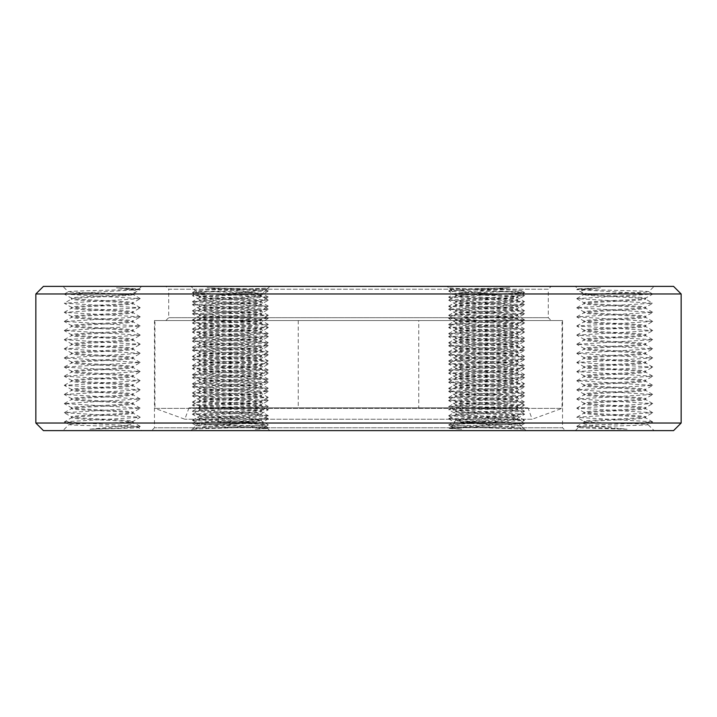 <?xml version="1.0" encoding="UTF-8"?>
<svg xmlns="http://www.w3.org/2000/svg" width="717" height="717" viewBox="0 0 717 717"><rect width="100%" height="100%" fill="white"/><g stroke="black" fill="none" stroke-linecap="round" stroke-linejoin="round"><path stroke-width="0.54" stroke-dasharray="3.58 2.69" d="M418.764 320.544L298.236 320.544L418.764 320.544L418.764 407.848L298.236 407.848L418.764 407.848M298.236 320.544L298.236 407.848M528.017 407.848L188.983 407.848L528.017 407.848L532.157 419.23L184.843 419.23L532.157 419.23L562.056 408.358L562.056 320.544L154.944 320.544L562.056 320.544M188.983 407.848L184.843 419.23L154.944 408.358L562.056 408.358L154.944 408.358L154.944 320.544M154.469 320.544L562.531 320.544L154.469 320.544L154.469 427.771L562.531 427.771L565.372 430.621L151.628 430.621L565.372 430.621M562.531 320.544L562.531 427.771L154.469 427.771L151.628 430.621M551.14 320.544L165.86 320.544L551.14 320.544L548.29 317.694L168.71 317.694L548.29 317.694L548.29 289.229L168.71 289.229L165.86 286.379L551.14 286.379L165.86 286.379M165.86 320.544L168.71 317.694L168.71 289.229L548.29 289.229L551.14 286.379M627.097 429.196L576.835 426.507L578.52 427.44C576.853 426.516 650.713 425.548 648.025 424.545C649.315 423.756 599.842 422.94 587.214 422.08L583.88 422.08L583.333 422.627C580.214 425.056 605.238 427.117 627.097 429.196C604.117 428.605 577.015 428.04 578.52 427.44L575.339 430.621L654.101 430.621L575.339 430.621M576.835 426.507L595.746 424.903L633.703 423.38L652.604 421.937L648.007 424.607L654.101 430.621M652.604 421.937L645.56 417.751C647.451 416.227 581.989 414.704 583.88 413.18L583.88 412.275C581.989 413.799 647.451 415.322 645.56 416.837L645.56 417.751C647.505 419.203 588.693 420.592 584.31 422.08L583.333 422.627L584.31 422.08L583.88 421.399L576.835 417.213L652.685 412.732L576.835 408.081L652.685 403.599L576.835 398.957L652.685 394.475L576.835 389.833L652.685 385.352L576.835 380.7L652.685 376.219L576.835 371.576L652.685 367.095L576.835 362.443L652.685 357.971L576.835 353.32L652.685 348.838L576.764 344.277L652.685 339.715L576.764 335.153L652.685 330.582L576.764 326.02L652.685 321.458L576.764 316.896L652.685 312.334L576.764 307.772L652.685 303.201L576.764 298.639L652.685 294.078L576.835 289.596L600.496 287.804L577.848 288.888L575.339 286.379L654.101 286.379L575.339 286.379M576.835 289.426L577.848 288.888C576.118 289.811 651.43 290.779 648.706 291.783L654.101 286.379M652.604 293.997L648.706 291.783C650.229 292.697 581.084 293.665 583.638 294.669L580.815 291.855C580.134 290.394 586.694 289.05 600.496 287.804M576.835 298.559L583.656 294.606L595.155 294.92C613.358 295.96 646.949 297.116 645.56 298.182L652.604 294.158M576.835 417.213L583.88 413.18C581.989 411.666 647.451 410.142 645.56 408.618C647.451 407.104 581.989 405.58 583.88 404.056L583.88 403.151C581.989 404.666 647.451 406.189 645.56 407.713C647.451 409.228 581.989 410.76 583.88 412.275L576.835 408.251M576.835 408.081L583.88 404.056C581.989 402.542 647.451 401.009 645.56 399.494C647.451 397.971 581.989 396.447 583.88 394.933L583.88 394.018C581.989 395.542 647.451 397.066 645.56 398.589C647.451 400.104 581.989 401.628 583.88 403.151L576.835 399.118M652.604 412.642L645.47 408.52L645.56 407.713L652.604 403.689M576.835 398.957L583.88 394.933C581.989 393.409 647.451 391.885 645.56 390.371C647.451 388.847 581.989 387.323 583.88 385.8L583.88 384.895C581.989 386.409 647.451 387.942 645.56 389.456C647.451 390.98 581.989 392.504 583.88 394.018L576.835 389.994M652.604 403.519L645.47 399.387L645.56 398.589L652.604 394.556M576.835 389.833L583.88 385.8C581.989 384.285 647.451 382.761 645.56 381.238C647.451 379.723 581.989 378.191 583.88 376.676L583.88 375.771C581.989 377.285 647.451 378.809 645.56 380.333C647.451 381.847 581.989 383.38 583.88 384.895L576.835 380.87M652.604 394.395L645.47 390.263L645.56 389.456L652.604 385.432M576.835 380.7L583.88 376.676C581.989 375.161 647.451 373.629 645.56 372.114C647.451 370.59 581.989 369.067 583.88 367.552L583.88 366.638C581.989 368.162 647.451 369.685 645.56 371.2C647.451 372.723 581.989 374.247 583.88 375.771L576.835 371.738M652.604 385.262L645.47 381.139L645.56 380.333L652.604 376.308M576.835 371.576L583.88 367.552C581.989 366.028 647.451 364.505 645.56 362.981C647.451 361.467 581.989 359.943 583.88 358.419L583.88 357.514C581.989 359.029 647.451 360.561 645.56 362.076C647.451 363.591 581.989 365.123 583.88 366.638L576.835 362.614M652.604 376.138L645.47 372.006L645.56 371.2L652.604 367.176M576.835 362.443L583.88 358.419C581.989 356.905 647.451 355.381 645.56 353.857C647.451 352.343 581.989 350.81 583.88 349.296L583.88 348.381C581.989 349.905 647.451 351.429 645.56 352.952C647.451 354.467 581.989 355.99 583.88 357.514L576.835 353.49M652.604 367.014L645.47 362.883L645.56 362.076L652.604 358.052M576.835 353.32L583.88 349.296C581.989 347.772 647.451 346.248 645.56 344.734C647.451 343.21 581.989 341.686 583.88 340.172L583.88 339.258C581.989 340.781 647.451 342.305 645.56 343.819C647.451 345.343 581.989 346.867 583.88 348.381L576.835 344.357M652.604 357.882L645.47 353.759L645.56 352.952L652.604 348.919M576.835 344.196L583.88 340.172C581.989 338.648 647.451 337.124 645.56 335.601C647.451 334.086 581.989 332.563 583.88 331.039L583.88 330.134C581.989 331.648 647.451 333.172 645.56 334.696C647.451 336.21 581.989 337.743 583.88 339.258L576.835 335.233M652.604 348.758L645.47 344.626L645.56 343.819L652.604 339.795M576.835 335.063L583.88 331.039C581.989 329.524 647.451 327.992 645.56 326.477C647.451 324.953 581.989 323.43 583.88 321.915L583.88 321.001C581.989 322.525 647.451 324.048 645.56 325.572C647.451 327.086 581.989 328.61 583.88 330.134L576.835 326.11M652.604 339.634L645.47 335.502L645.56 334.696L652.604 330.671M576.835 325.939L583.88 321.915C581.989 320.391 647.451 318.868 645.56 317.353C647.451 315.83 581.989 314.306 583.88 312.782L583.88 311.877C581.989 313.392 647.451 314.924 645.56 316.439C647.451 317.963 581.989 319.486 583.88 321.001L576.835 316.977M652.604 330.501L645.47 326.369L645.56 325.572L652.604 321.539M576.835 316.815L583.88 312.782C581.989 311.268 647.451 309.744 645.56 308.22C647.451 306.706 581.989 305.173 583.88 303.658L583.88 302.753C581.989 304.268 647.451 305.792 645.56 307.315C647.451 308.83 581.989 310.362 583.88 311.877L576.835 307.853M652.604 321.377L645.47 317.246L645.56 316.439L652.604 312.415M576.835 307.683L583.88 303.658C581.989 302.144 647.451 300.611 645.56 299.097L645.56 298.182C647.451 299.706 581.989 301.23 583.88 302.753L576.835 298.72M652.604 312.245L645.47 308.122L645.56 307.315L652.604 303.291M585.045 294.92C592.825 296.354 647.469 297.698 645.56 299.097L652.604 303.121M587.214 422.08L583.88 421.399C581.989 419.884 647.451 418.361 645.56 416.837L652.604 412.813M524.494 423.46L520.856 425.566L525.991 430.621L447.229 430.621L525.991 430.621L447.229 430.621L525.991 430.621L518.956 423.577L484.943 422.08L466.946 422.08C484.36 424.67 518.248 426.982 523.876 429.196C517.522 428.309 448.448 427.422 451.378 426.472L449.451 428.399C447.704 427.475 523.625 426.516 520.883 425.513C522.424 424.589 452.669 423.622 455.232 422.618L451.62 426.23C450.841 427.215 454.211 428.21 461.721 429.196L449.469 428.452L448.725 427.861L524.566 423.38L448.654 418.818L524.566 414.247L448.654 409.685L524.566 405.123L448.654 400.561L524.566 395.999L448.654 391.437L524.566 386.866L448.654 382.304L524.566 377.742L448.654 373.181L524.566 368.619L448.654 364.048L524.494 359.575L448.654 354.924L524.494 350.443L448.654 345.8L524.494 341.319L448.654 336.667L524.494 332.186L448.654 327.544L524.494 323.062L448.654 318.42L524.494 313.938L448.654 309.287L524.494 304.806L448.654 300.163L524.494 295.682L505.593 294.078L467.627 292.554L448.725 291.12L467.627 289.516L509.975 287.804C487.354 288.449 448.582 289.157 450.706 289.847L447.229 286.379L525.991 286.379L447.229 286.379L525.991 286.379L447.229 286.379L448.77 287.92C446.978 288.852 524.342 289.811 521.555 290.815L519.628 292.742C520.506 293.432 482.353 294.185 464.499 294.92L455.86 295.252L448.725 291.12M448.725 418.898L455.259 422.68L475.864 422.08C461.73 423.523 453.646 424.903 451.62 426.23L448.725 427.861M448.725 290.95L450.706 289.847C449.039 290.779 522.299 291.738 519.628 292.742L524.494 295.512M475.864 422.08C495.322 421.103 518.122 420.216 517.45 419.266C519.341 417.751 453.879 416.227 455.77 414.704L455.77 413.799L448.725 409.774M448.725 418.728L455.77 414.704C453.879 413.189 519.341 411.657 517.45 410.142C519.341 408.627 453.879 407.095 455.77 405.58L455.77 404.666C453.879 406.189 519.341 407.713 517.45 409.237C519.341 410.751 453.879 412.275 455.77 413.799C453.879 415.313 519.341 416.846 517.45 418.361L524.494 414.336M524.494 423.299L517.45 419.266L517.45 418.361C519.162 419.597 475.407 420.852 460.771 422.08M448.725 409.604L455.77 405.58C453.879 404.056 519.341 402.533 517.45 401.018C519.341 399.494 453.879 397.971 455.77 396.447L455.77 395.542C453.879 397.066 519.341 398.589 517.45 400.104C519.341 401.628 453.879 403.151 455.77 404.666L448.725 400.642M524.494 414.166L517.36 410.034L517.45 409.237L524.494 405.204M448.725 400.48L455.77 396.447C453.879 394.933 519.341 393.409 517.45 391.885C519.341 390.371 453.879 388.847 455.77 387.323L455.77 386.418C453.879 387.933 519.341 389.456 517.45 390.98C519.341 392.495 453.879 394.027 455.77 395.542L448.725 391.518M524.494 405.042L517.36 400.911L517.45 400.104L524.494 396.08M448.725 391.348L455.77 387.323C453.879 385.809 519.341 384.276 517.45 382.761C519.341 381.238 453.879 379.714 455.77 378.2L455.77 377.285C453.879 378.809 519.341 380.333 517.45 381.856C519.341 383.371 453.879 384.895 455.77 386.418L448.725 382.385M524.494 395.909L517.36 391.787L517.45 390.98L524.494 386.956M448.725 382.224L455.77 378.2C453.879 376.676 519.341 375.152 517.45 373.638C519.341 372.114 453.879 370.59 455.77 369.067L455.77 368.162C453.879 369.676 519.341 371.209 517.45 372.723C519.341 374.247 453.879 375.771 455.77 377.285L448.725 373.261M524.494 386.786L517.36 382.654L517.45 381.856L524.494 377.823M448.725 373.1L455.77 369.067C453.879 367.552 519.341 366.028 517.45 364.505C519.341 362.99 453.879 361.458 455.77 359.943L455.77 359.038C453.879 360.552 519.341 362.076 517.45 363.6C519.341 365.114 453.879 366.638 455.77 368.162L448.725 364.137M524.494 377.662L517.36 373.53L517.45 372.723L524.494 368.699M448.725 363.967L455.77 359.943C453.879 358.428 519.341 356.896 517.45 355.381C519.341 353.857 453.879 352.334 455.77 350.819L455.77 349.905C453.879 351.429 519.341 352.952 517.45 354.467C519.341 355.99 453.879 357.514 455.77 359.038L448.725 355.005M524.494 368.529L517.36 364.406L517.45 363.6L524.494 359.575M448.725 354.843L455.77 350.819C453.879 349.296 519.341 347.772 517.45 346.248C519.341 344.734 453.879 343.21 455.77 341.686L455.77 340.781C453.879 342.296 519.341 343.828 517.45 345.343C519.341 346.858 453.879 348.39 455.77 349.905L448.725 345.881M524.494 359.405L517.36 355.273L517.45 354.467L524.494 350.443M448.725 345.711L455.77 341.686C453.879 340.172 519.341 338.648 517.45 337.124C519.341 335.61 453.879 334.077 455.77 332.563L455.77 331.648C453.879 333.172 519.341 334.696 517.45 336.219C519.341 337.734 453.879 339.258 455.77 340.781L448.725 336.757M524.494 350.281L517.36 346.15L517.45 345.343L524.494 341.319M448.725 336.587L455.77 332.563C453.879 331.039 519.341 329.515 517.45 328.001C519.341 326.477 453.879 324.953 455.77 323.43L455.77 322.525C453.879 324.048 519.341 325.572 517.45 327.086C519.341 328.61 453.879 330.134 455.77 331.648L448.725 327.624M524.494 341.149L517.36 337.026L517.45 336.219L524.494 332.186M448.725 327.463L455.77 323.43C453.879 321.915 519.341 320.391 517.45 318.868C519.341 317.353 453.879 315.83 455.77 314.306L455.77 313.401C453.879 314.915 519.341 316.439 517.45 317.963C519.341 319.477 453.879 321.01 455.77 322.525L448.725 318.5M524.494 332.025L517.36 327.893L517.45 327.086L524.494 323.062M448.725 318.33L455.77 314.306C453.879 312.791 519.341 311.259 517.45 309.744C519.341 308.22 453.879 306.697 455.77 305.182L455.77 304.268C453.879 305.792 519.341 307.315 517.45 308.839C519.341 310.353 453.879 311.877 455.77 313.401L448.725 309.377M524.494 322.901L517.36 318.769L517.45 317.963L524.494 313.938M448.725 309.206L455.77 305.182C453.879 303.658 519.341 302.135 517.45 300.62C519.341 299.097 453.879 297.573 455.77 296.049L455.77 295.144C453.879 296.659 519.341 298.191 517.45 299.706C519.341 301.23 453.879 302.753 455.77 304.268L448.725 300.244M524.494 313.768L517.36 309.636L517.45 308.839L524.494 304.806M524.494 304.644L517.36 300.513L517.45 299.706L524.494 295.682M464.499 294.92L455.86 295.951L448.725 300.082M232.057 422.08L250.054 422.08C232.64 424.67 198.752 426.982 193.124 429.196C199.478 428.309 268.552 427.422 265.622 426.472L269.771 430.621L191.009 430.621L269.771 430.621L191.009 430.621L269.771 430.621L267.549 428.399C269.296 427.475 193.375 426.516 196.117 425.513L191.009 430.621L198.044 423.577L232.057 422.08C249.875 421.354 259.599 420.619 261.23 419.884L268.275 415.69L192.434 411.208L268.275 406.566L192.434 402.085L268.275 397.433L192.434 392.952L268.275 388.309L192.434 383.828L268.275 379.176L192.434 374.704L268.275 370.053L192.434 365.571L268.275 360.929L192.434 356.448L268.275 351.796L192.434 347.315L268.346 342.753L192.434 338.191L268.346 333.629L192.434 329.067L268.346 324.505L192.434 319.934L268.346 315.372L192.434 310.811L268.346 306.249L192.434 301.687L268.346 297.116L192.434 292.554L268.275 288.073L269.771 286.379L191.009 286.379L269.771 286.379L191.009 286.379L269.771 286.379L266.294 289.847C267.961 290.779 194.701 291.738 197.372 292.742C196.494 293.432 234.647 294.185 252.501 294.92L260.818 294.92C260.253 292.231 227.083 289.901 207.025 287.804C229.646 288.449 268.418 289.157 266.294 289.847L268.275 290.95L249.373 289.516L207.025 287.804M193.124 429.196L268.275 424.984L265.622 426.472C267.235 425.548 195.418 424.589 198.044 423.577L192.506 420.252L268.275 415.86M192.506 292.473L195.445 290.815C193.841 291.738 265.057 292.706 262.44 293.71L268.23 287.92C270.022 288.852 192.658 289.811 195.445 290.815L191.009 286.379L197.399 292.679L192.506 295.512L211.407 294.078L249.373 292.554L268.275 290.95M268.275 297.035L262.413 293.647L237.954 294.92L219.527 294.92C240.105 292.402 267.02 290.286 267.898 288.252L268.275 288.073M250.054 422.08L261.23 420.789C263.121 419.275 197.659 417.742 199.55 416.227L199.55 415.322L192.506 411.289M192.506 420.252L199.55 416.227C197.659 414.704 263.121 413.18 261.23 411.666C263.121 410.142 197.659 408.618 199.55 407.104L199.55 406.189C197.659 407.713 263.121 409.237 261.23 410.751C263.121 412.275 197.659 413.799 199.55 415.322C197.659 416.837 263.121 418.361 261.23 419.884L261.23 420.789L268.275 424.814L192.506 420.422M192.506 411.128L199.55 407.104C197.659 405.58 263.121 404.056 261.23 402.533C263.121 401.018 197.659 399.494 199.55 397.971L199.55 397.066C197.659 398.58 263.121 400.113 261.23 401.628C263.121 403.142 197.659 404.675 199.55 406.189L192.506 402.165M268.275 415.69L261.14 411.558L261.23 410.751L268.275 406.727M192.506 401.995L199.55 397.971C197.659 396.456 263.121 394.924 261.23 393.409C263.121 391.894 197.659 390.362 199.55 388.847L199.55 387.933C197.659 389.456 263.121 390.98 261.23 392.504C263.121 394.018 197.659 395.542 199.55 397.066L192.506 393.041M268.275 406.566L261.14 402.434L261.23 401.628L268.275 397.603M192.506 392.871L199.55 388.847C197.659 387.323 263.121 385.8 261.23 384.285C263.121 382.761 197.659 381.238 199.55 379.714L199.55 378.809C197.659 380.324 263.121 381.856 261.23 383.371C263.121 384.895 197.659 386.418 199.55 387.933L192.506 383.909M268.275 397.433L261.14 393.301L261.23 392.504L268.275 388.471M192.506 383.747L199.55 379.714C197.659 378.2 263.121 376.676 261.23 375.152C263.121 373.638 197.659 372.114 199.55 370.59L199.55 369.685C197.659 371.2 263.121 372.723 261.23 374.247C263.121 375.762 197.659 377.294 199.55 378.809L192.506 374.785M268.275 388.309L261.14 384.178L261.23 383.371L268.275 379.347M192.506 374.615L199.55 370.59C197.659 369.076 263.121 367.543 261.23 366.028C263.121 364.505 197.659 362.981 199.55 361.467L199.55 360.552C197.659 362.076 263.121 363.6 261.23 365.114C263.121 366.638 197.659 368.162 199.55 369.685L192.506 365.652M268.275 379.176L261.14 375.054L261.23 374.247L268.275 370.223M192.506 365.491L199.55 361.467C197.659 359.943 263.121 358.419 261.23 356.905C263.121 355.381 197.659 353.857 199.55 352.334L199.55 351.429C197.659 352.943 263.121 354.476 261.23 355.99C263.121 357.514 197.659 359.038 199.55 360.552L192.506 356.528M268.275 370.053L261.14 365.921L261.23 365.114L268.275 361.09M192.506 356.367L199.55 352.334C197.659 350.819 263.121 349.296 261.23 347.772C263.121 346.257 197.659 344.725 199.55 343.21L199.55 342.305C197.659 343.819 263.121 345.343 261.23 346.867C263.121 348.381 197.659 349.905 199.55 351.429L192.506 347.404M268.275 360.929L261.14 356.797L261.23 355.99L268.275 351.966M192.506 347.234L199.55 343.21C197.659 341.695 263.121 340.163 261.23 338.648C263.121 337.124 197.659 335.601 199.55 334.086L199.55 333.172C197.659 334.696 263.121 336.219 261.23 337.734C263.121 339.258 197.659 340.781 199.55 342.305L192.506 338.272M268.275 351.796L261.14 347.673L261.23 346.867L268.275 342.843M192.506 338.11L199.55 334.086C197.659 332.563 263.121 331.039 261.23 329.515C263.121 328.001 197.659 326.477 199.55 324.953L199.55 324.048C197.659 325.563 263.121 327.095 261.23 328.61C263.121 330.125 197.659 331.657 199.55 333.172L192.506 329.148M268.275 342.672L261.14 338.541L261.23 337.734L268.275 333.71M192.506 328.978L199.55 324.953C197.659 323.439 263.121 321.906 261.23 320.391C263.121 318.877 197.659 317.344 199.55 315.83L199.55 314.915C197.659 316.439 263.121 317.963 261.23 319.486C263.121 321.001 197.659 322.525 199.55 324.048L192.506 320.024M268.275 333.548L261.14 329.417L261.23 328.61L268.275 324.586M192.506 319.854L199.55 315.83C197.659 314.306 263.121 312.782 261.23 311.268C263.121 309.744 197.659 308.22 199.55 306.697L199.55 305.792C197.659 307.315 263.121 308.839 261.23 310.353C263.121 311.877 197.659 313.401 199.55 314.915L192.506 310.891M268.275 324.416L261.14 320.284L261.23 319.486L268.275 315.453M192.506 310.73L199.55 306.697C197.659 305.182 263.121 303.658 261.23 302.135C263.121 300.62 197.659 299.097 199.55 297.573L199.55 296.668C197.659 298.182 263.121 299.706 261.23 301.23C263.121 302.744 197.659 304.277 199.55 305.792L192.506 301.767M268.275 315.292L261.14 311.16L261.23 310.353L268.275 306.329M219.527 294.92C206.998 295.485 200.339 296.067 199.55 296.668L192.506 292.644M268.275 306.159L261.14 302.036L261.23 301.23L268.275 297.205M237.954 294.92C218.945 295.852 199.057 296.677 199.55 297.573L192.506 301.597M89.903 429.196L121.254 427.941L140.165 426.337L64.396 421.937L71.44 417.751C69.549 416.227 135.011 414.704 133.12 413.18C135.011 411.666 69.549 410.142 71.44 408.618L71.44 407.713C69.549 409.228 135.011 410.76 133.12 412.275C135.011 413.799 69.549 415.322 71.44 416.837L71.44 417.751C69.495 419.203 128.307 420.592 132.69 422.08L133.667 422.627C136.786 425.056 111.762 427.117 89.903 429.196C112.883 428.605 139.985 428.04 138.48 427.44L141.661 430.621L62.899 430.621L141.661 430.621M140.165 426.507L138.48 427.44C140.147 426.516 66.287 425.548 68.975 424.545L62.899 430.621M64.396 421.937L68.975 424.545C67.685 423.756 117.158 422.94 129.786 422.08L133.12 422.08L133.12 421.399L140.165 417.213L64.315 412.732L140.165 408.081L64.315 403.599L140.165 398.957L64.315 394.475L140.165 389.833L64.315 385.352L140.165 380.7L64.315 376.219L140.165 371.576L64.315 367.095L140.165 362.443L64.315 357.971L140.165 353.32L64.315 348.838L140.236 344.277L64.315 339.715L140.236 335.153L64.315 330.582L140.236 326.02L64.315 321.458L140.236 316.896L64.315 312.334L140.236 307.772L64.315 303.201L140.236 298.639L64.315 294.078L140.165 289.596L116.504 287.804L139.152 288.888L141.661 286.379L62.899 286.379L141.661 286.379M140.165 289.426L139.152 288.888C140.882 289.811 65.57 290.779 68.294 291.783L62.899 286.379M64.396 293.997L68.294 291.783C66.771 292.697 135.916 293.665 133.362 294.669L136.185 291.855C136.866 290.394 130.306 289.05 116.504 287.804M140.165 298.559L133.344 294.606L121.845 294.92C130.261 293.809 135.038 292.787 136.185 291.855L140.165 289.596M129.786 422.08L133.12 421.399C135.011 419.884 69.549 418.361 71.44 416.837L64.396 412.813M64.396 412.642L71.44 408.618C69.549 407.104 135.011 405.58 133.12 404.056C135.011 402.542 69.549 401.009 71.44 399.494L71.44 398.589C69.549 400.104 135.011 401.628 133.12 403.151C135.011 404.666 69.549 406.189 71.44 407.713L64.396 403.689M140.165 417.213L133.03 413.082L133.12 412.275L140.165 408.251M64.396 403.519L71.44 399.494C69.549 397.971 135.011 396.447 133.12 394.933C135.011 393.409 69.549 391.885 71.44 390.371L71.44 389.456C69.549 390.98 135.011 392.504 133.12 394.018C135.011 395.542 69.549 397.066 71.44 398.589L64.396 394.556M140.165 408.081L133.03 403.958L133.12 403.151L140.165 399.118M64.396 394.395L71.44 390.371C69.549 388.847 135.011 387.323 133.12 385.8C135.011 384.285 69.549 382.761 71.44 381.238L71.44 380.333C69.549 381.847 135.011 383.38 133.12 384.895C135.011 386.409 69.549 387.942 71.44 389.456L64.396 385.432M140.165 398.957L133.03 394.825L133.12 394.018L140.165 389.994M64.396 385.262L71.44 381.238C69.549 379.723 135.011 378.191 133.12 376.676C135.011 375.161 69.549 373.629 71.44 372.114L71.44 371.2C69.549 372.723 135.011 374.247 133.12 375.771C135.011 377.285 69.549 378.809 71.44 380.333L64.396 376.308M140.165 389.833L133.03 385.701L133.12 384.895L140.165 380.87M64.396 376.138L71.44 372.114C69.549 370.59 135.011 369.067 133.12 367.552C135.011 366.028 69.549 364.505 71.44 362.981L71.44 362.076C69.549 363.591 135.011 365.123 133.12 366.638C135.011 368.162 69.549 369.685 71.44 371.2L64.396 367.176M140.165 380.7L133.03 376.568L133.12 375.771L140.165 371.738M64.396 367.014L71.44 362.981C69.549 361.467 135.011 359.943 133.12 358.419C135.011 356.905 69.549 355.381 71.44 353.857L71.44 352.952C69.549 354.467 135.011 355.99 133.12 357.514C135.011 359.029 69.549 360.561 71.44 362.076L64.396 358.052M140.165 371.576L133.03 367.445L133.12 366.638L140.165 362.614M64.396 357.882L71.44 353.857C69.549 352.343 135.011 350.81 133.12 349.296C135.011 347.772 69.549 346.248 71.44 344.734L71.44 343.819C69.549 345.343 135.011 346.867 133.12 348.381C135.011 349.905 69.549 351.429 71.44 352.952L64.396 348.919M140.165 362.443L133.03 358.321L133.12 357.514L140.165 353.49M64.396 348.758L71.44 344.734C69.549 343.21 135.011 341.686 133.12 340.172C135.011 338.648 69.549 337.124 71.44 335.601L71.44 334.696C69.549 336.21 135.011 337.743 133.12 339.258C135.011 340.781 69.549 342.305 71.44 343.819L64.396 339.795M140.165 353.32L133.03 349.188L133.12 348.381L140.165 344.357M64.396 339.634L71.44 335.601C69.549 334.086 135.011 332.563 133.12 331.039C135.011 329.524 69.549 327.992 71.44 326.477L71.44 325.572C69.549 327.086 135.011 328.61 133.12 330.134C135.011 331.648 69.549 333.172 71.44 334.696L64.396 330.671M140.165 344.196L133.03 340.064L133.12 339.258L140.165 335.233M64.396 330.501L71.44 326.477C69.549 324.953 135.011 323.43 133.12 321.915C135.011 320.391 69.549 318.868 71.44 317.353L71.44 316.439C69.549 317.963 135.011 319.486 133.12 321.001C135.011 322.525 69.549 324.048 71.44 325.572L64.396 321.539M140.165 335.063L133.03 330.94L133.12 330.134L140.165 326.11M64.396 321.377L71.44 317.353C69.549 315.83 135.011 314.306 133.12 312.782C135.011 311.268 69.549 309.744 71.44 308.22L71.44 307.315C69.549 308.83 135.011 310.362 133.12 311.877C135.011 313.392 69.549 314.924 71.44 316.439L64.396 312.415M140.165 325.939L133.03 321.808L133.12 321.001L140.165 316.977M64.396 312.245L71.44 308.22C69.549 306.706 135.011 305.173 133.12 303.658C135.011 302.144 69.549 300.611 71.44 299.097L71.44 298.182C69.549 299.706 135.011 301.23 133.12 302.753C135.011 304.268 69.549 305.792 71.44 307.315L64.396 303.291M140.165 316.815L133.03 312.684L133.12 311.877L140.165 307.853M121.845 294.92C103.642 295.96 70.051 297.116 71.44 298.182L64.396 294.158M140.165 307.683L133.03 303.551L133.12 302.753L140.165 298.72M131.955 294.92C124.175 296.354 69.531 297.698 71.44 299.097L64.396 303.121M192.506 423.46L196.117 425.513C194.576 424.589 264.331 423.622 261.768 422.618L265.38 426.23C266.159 427.215 262.789 428.21 255.279 429.196L267.531 428.452L268.275 427.861L249.373 426.418L211.407 424.903L192.506 423.299L211.407 421.856L249.373 420.332L268.275 418.728L192.434 414.247L268.275 409.604L192.434 405.123L268.275 400.48L192.434 395.999L268.275 391.348L192.434 386.866L268.275 382.224L192.434 377.742L268.275 373.1L192.434 368.619L268.275 363.967L192.434 359.486L268.346 354.924L192.434 350.362L268.346 345.8L192.434 341.238L268.346 336.667L192.434 332.105L268.346 327.544L192.434 322.982L268.346 318.42L192.434 313.849L268.346 309.287L192.434 304.725L268.346 300.163L192.506 295.512M268.275 418.898L261.741 422.68L256.229 422.08C241.593 420.852 197.838 419.597 199.55 418.361L192.506 414.336M256.229 422.08L241.136 422.08C221.678 421.103 198.878 420.216 199.55 419.266C197.659 417.751 263.121 416.227 261.23 414.704C263.121 413.189 197.659 411.657 199.55 410.142L199.55 409.237L192.506 405.204M192.506 414.166L199.55 410.142C197.659 408.627 263.121 407.095 261.23 405.58C263.121 404.056 197.659 402.533 199.55 401.018L199.55 400.104C197.659 401.628 263.121 403.151 261.23 404.666C263.121 406.189 197.659 407.713 199.55 409.237C197.659 410.751 263.121 412.275 261.23 413.799L268.275 409.774M268.275 418.728L261.23 414.704L261.23 413.799C263.121 415.313 197.659 416.846 199.55 418.361L199.55 419.266L192.506 423.299M192.506 405.042L199.55 401.018C197.659 399.494 263.121 397.971 261.23 396.447C263.121 394.933 197.659 393.409 199.55 391.885L199.55 390.98C197.659 392.495 263.121 394.027 261.23 395.542C263.121 397.066 197.659 398.589 199.55 400.104L192.506 396.08M268.275 409.604L261.14 405.472L261.23 404.666L268.275 400.642M192.506 395.909L199.55 391.885C197.659 390.371 263.121 388.847 261.23 387.323C263.121 385.809 197.659 384.276 199.55 382.761L199.55 381.856C197.659 383.371 263.121 384.895 261.23 386.418C263.121 387.933 197.659 389.456 199.55 390.98L192.506 386.956M268.275 400.48L261.14 396.349L261.23 395.542L268.275 391.518M192.506 386.786L199.55 382.761C197.659 381.238 263.121 379.714 261.23 378.2C263.121 376.676 197.659 375.152 199.55 373.638L199.55 372.723C197.659 374.247 263.121 375.771 261.23 377.285C263.121 378.809 197.659 380.333 199.55 381.856L192.506 377.823M268.275 391.348L261.14 387.225L261.23 386.418L268.275 382.385M192.506 377.662L199.55 373.638C197.659 372.114 263.121 370.59 261.23 369.067C263.121 367.552 197.659 366.028 199.55 364.505L199.55 363.6C197.659 365.114 263.121 366.638 261.23 368.162C263.121 369.676 197.659 371.209 199.55 372.723L192.506 368.699M268.275 382.224L261.14 378.092L261.23 377.285L268.275 373.261M192.506 368.529L199.55 364.505C197.659 362.99 263.121 361.458 261.23 359.943C263.121 358.428 197.659 356.896 199.55 355.381L199.55 354.467C197.659 355.99 263.121 357.514 261.23 359.038C263.121 360.552 197.659 362.076 199.55 363.6L192.506 359.575M268.275 373.1L261.14 368.968L261.23 368.162L268.275 364.137M192.506 359.405L199.55 355.381C197.659 353.857 263.121 352.334 261.23 350.819C263.121 349.296 197.659 347.772 199.55 346.248L199.55 345.343C197.659 346.858 263.121 348.39 261.23 349.905C263.121 351.429 197.659 352.952 199.55 354.467L192.506 350.443M268.275 363.967L261.14 359.835L261.23 359.038L268.275 355.005M192.506 350.281L199.55 346.248C197.659 344.734 263.121 343.21 261.23 341.686C263.121 340.172 197.659 338.648 199.55 337.124L199.55 336.219C197.659 337.734 263.121 339.258 261.23 340.781C263.121 342.296 197.659 343.828 199.55 345.343L192.506 341.319M268.275 354.843L261.14 350.712L261.23 349.905L268.275 345.881M192.506 341.149L199.55 337.124C197.659 335.61 263.121 334.077 261.23 332.563C263.121 331.039 197.659 329.515 199.55 328.001L199.55 327.086C197.659 328.61 263.121 330.134 261.23 331.648C263.121 333.172 197.659 334.696 199.55 336.219L192.506 332.186M268.275 345.711L261.14 341.588L261.23 340.781L268.275 336.757M192.506 332.025L199.55 328.001C197.659 326.477 263.121 324.953 261.23 323.43C263.121 321.915 197.659 320.391 199.55 318.868L199.55 317.963C197.659 319.477 263.121 321.01 261.23 322.525C263.121 324.048 197.659 325.572 199.55 327.086L192.506 323.062M268.275 336.587L261.14 332.455L261.23 331.648L268.275 327.624M192.506 322.901L199.55 318.868C197.659 317.353 263.121 315.83 261.23 314.306C263.121 312.791 197.659 311.259 199.55 309.744L199.55 308.839C197.659 310.353 263.121 311.877 261.23 313.401C263.121 314.915 197.659 316.439 199.55 317.963L192.506 313.938M268.275 327.463L261.14 323.331L261.23 322.525L268.275 318.5M192.506 313.768L199.55 309.744C197.659 308.22 263.121 306.697 261.23 305.182C263.121 303.658 197.659 302.135 199.55 300.62L199.55 299.706C197.659 301.23 263.121 302.753 261.23 304.268C263.121 305.792 197.659 307.315 199.55 308.839L192.506 304.806M268.275 318.33L261.14 314.207L261.23 313.401L268.275 309.377M260.818 294.92L261.23 295.144C263.121 296.659 197.659 298.191 199.55 299.706L192.506 295.682M268.275 309.206L261.14 305.075L261.23 304.268L268.275 300.244M192.506 304.644L199.55 300.62C197.659 299.097 263.121 297.573 261.23 296.049L261.23 295.144L268.275 291.12M252.501 294.92L261.14 295.951L268.275 300.082M523.876 429.196L448.725 424.984L451.378 426.472C449.765 425.548 521.582 424.589 518.956 423.577L524.494 420.252L448.654 415.77L524.566 411.208L448.654 406.647L524.566 402.085L448.654 397.514L524.566 392.952L448.654 388.39L524.566 383.828L448.654 379.266L524.566 374.704L448.654 370.133L524.566 365.571L448.654 361.01L524.566 356.448L448.654 351.886L524.494 347.404L448.654 342.753L524.494 338.272L448.654 333.629L524.494 329.148L448.654 324.505L524.494 320.024L505.593 318.42L467.627 316.896L448.725 315.453L524.566 310.811L448.725 306.329L524.566 301.687L448.725 297.205L524.566 292.554L448.725 287.911L454.56 293.71L479.046 294.92L497.473 294.92C510.002 295.485 516.661 296.067 517.45 296.668L524.494 292.644M524.494 292.473L521.555 290.815C523.159 291.738 451.943 292.706 454.56 293.71L448.725 297.035M466.946 422.08L455.77 420.789C453.879 419.275 519.341 417.742 517.45 416.227C519.341 414.704 453.879 413.18 455.77 411.666L455.77 410.751L448.725 406.727M448.725 415.69L455.77 411.666C453.879 410.142 519.341 408.618 517.45 407.104C519.341 405.58 453.879 404.056 455.77 402.533L455.77 401.628C453.879 403.142 519.341 404.675 517.45 406.189C519.341 407.713 453.879 409.237 455.77 410.751C453.879 412.275 519.341 413.799 517.45 415.322L524.494 411.289M524.494 420.252L517.45 416.227L517.45 415.322C519.341 416.837 453.879 418.361 455.77 419.884L448.725 415.86M448.725 406.566L455.77 402.533C453.879 401.018 519.341 399.494 517.45 397.971C519.341 396.456 453.879 394.924 455.77 393.409L455.77 392.504C453.879 394.018 519.341 395.542 517.45 397.066C519.341 398.58 453.879 400.113 455.77 401.628L448.725 397.603M524.494 411.128L517.36 406.996L517.45 406.189L524.494 402.165M448.725 397.433L455.77 393.409C453.879 391.894 519.341 390.362 517.45 388.847C519.341 387.323 453.879 385.8 455.77 384.285L455.77 383.371C453.879 384.895 519.341 386.418 517.45 387.933C519.341 389.456 453.879 390.98 455.77 392.504L448.725 388.471M524.494 401.995L517.36 397.872L517.45 397.066L524.494 393.041M448.725 388.309L455.77 384.285C453.879 382.761 519.341 381.238 517.45 379.714C519.341 378.2 453.879 376.676 455.77 375.152L455.77 374.247C453.879 375.762 519.341 377.294 517.45 378.809C519.341 380.324 453.879 381.856 455.77 383.371L448.725 379.347M524.494 392.871L517.36 388.739L517.45 387.933L524.494 383.909M448.725 379.176L455.77 375.152C453.879 373.638 519.341 372.114 517.45 370.59C519.341 369.076 453.879 367.543 455.77 366.028L455.77 365.114C453.879 366.638 519.341 368.162 517.45 369.685C519.341 371.2 453.879 372.723 455.77 374.247L448.725 370.223M524.494 383.747L517.36 379.616L517.45 378.809L524.494 374.785M448.725 370.053L455.77 366.028C453.879 364.505 519.341 362.981 517.45 361.467C519.341 359.943 453.879 358.419 455.77 356.905L455.77 355.99C453.879 357.514 519.341 359.038 517.45 360.552C519.341 362.076 453.879 363.6 455.77 365.114L448.725 361.09M524.494 374.615L517.36 370.492L517.45 369.685L524.494 365.652M448.725 360.929L455.77 356.905C453.879 355.381 519.341 353.857 517.45 352.334C519.341 350.819 453.879 349.296 455.77 347.772L455.77 346.867C453.879 348.381 519.341 349.905 517.45 351.429C519.341 352.943 453.879 354.476 455.77 355.99L448.725 351.966M524.494 365.491L517.36 361.359L517.45 360.552L524.494 356.528M448.725 351.796L455.77 347.772C453.879 346.257 519.341 344.725 517.45 343.21C519.341 341.695 453.879 340.163 455.77 338.648L455.77 337.734C453.879 339.258 519.341 340.781 517.45 342.305C519.341 343.819 453.879 345.343 455.77 346.867L448.725 342.843M524.494 356.367L517.36 352.235L517.45 351.429L524.494 347.404M448.725 342.672L455.77 338.648C453.879 337.124 519.341 335.601 517.45 334.086C519.341 332.563 453.879 331.039 455.77 329.515L455.77 328.61C453.879 330.125 519.341 331.657 517.45 333.172C519.341 334.696 453.879 336.219 455.77 337.734L448.725 333.71M524.494 347.234L517.36 343.102L517.45 342.305L524.494 338.272M448.725 333.548L455.77 329.515C453.879 328.001 519.341 326.477 517.45 324.953C519.341 323.439 453.879 321.906 455.77 320.391L455.77 319.486C453.879 321.001 519.341 322.525 517.45 324.048C519.341 325.563 453.879 327.095 455.77 328.61L448.725 324.586M524.494 338.11L517.36 333.979L517.45 333.172L524.494 329.148M448.725 324.416L455.77 320.391C453.879 318.877 519.341 317.344 517.45 315.83C519.341 314.306 453.879 312.782 455.77 311.268L455.77 310.353C453.879 311.877 519.341 313.401 517.45 314.915C519.341 316.439 453.879 317.963 455.77 319.486L448.725 315.453M524.494 328.978L517.36 324.855L517.45 324.048L524.494 320.024M448.725 315.292L455.77 311.268C453.879 309.744 519.341 308.22 517.45 306.697C519.341 305.182 453.879 303.658 455.77 302.135L455.77 301.23C453.879 302.744 519.341 304.277 517.45 305.792C519.341 307.315 453.879 308.839 455.77 310.353L448.725 306.329M524.494 319.854L517.36 315.722L517.45 314.915L524.494 310.891M448.725 306.159L455.77 302.135C453.879 300.62 519.341 299.097 517.45 297.573L517.45 296.668C519.341 298.182 453.879 299.706 455.77 301.23L448.725 297.205M524.494 310.73L517.36 306.598L517.45 305.792L524.494 301.767M479.046 294.92C498.055 295.852 517.943 296.677 517.45 297.573L524.494 301.597M448.725 424.984L455.77 420.789L455.77 419.884C457.401 420.619 467.126 421.354 484.943 422.08M497.473 294.92C476.895 292.402 449.98 290.286 449.102 288.252L448.725 288.073M241.136 422.08C255.27 423.523 263.354 424.903 265.38 426.23L268.275 427.861M132.69 422.08L133.667 422.627L132.69 422.08M456.182 294.92C456.747 292.231 489.917 289.901 509.975 287.804M595.155 294.92C586.739 293.809 581.962 292.787 580.815 291.855L576.835 289.596M673.559 286.379L43.441 286.379M35.85 293.97L681.15 293.97M681.15 423.03L35.85 423.03M43.441 430.621L673.559 430.621M652.604 421.775L576.835 417.375M461.721 429.196L448.725 428.022M64.396 421.775L140.165 417.375M255.279 429.196L268.275 428.022M448.725 424.814L524.494 420.422M576.835 426.337L583.665 422.385M140.165 426.337L133.335 422.385"/><path stroke-width="1.08" d="M35.85 293.97L43.441 286.379L673.559 286.379L681.15 293.97L35.85 293.97L35.85 423.03L681.15 423.03L673.559 430.621L43.441 430.621L35.85 423.03M681.15 293.97L681.15 423.03"/></g></svg>
